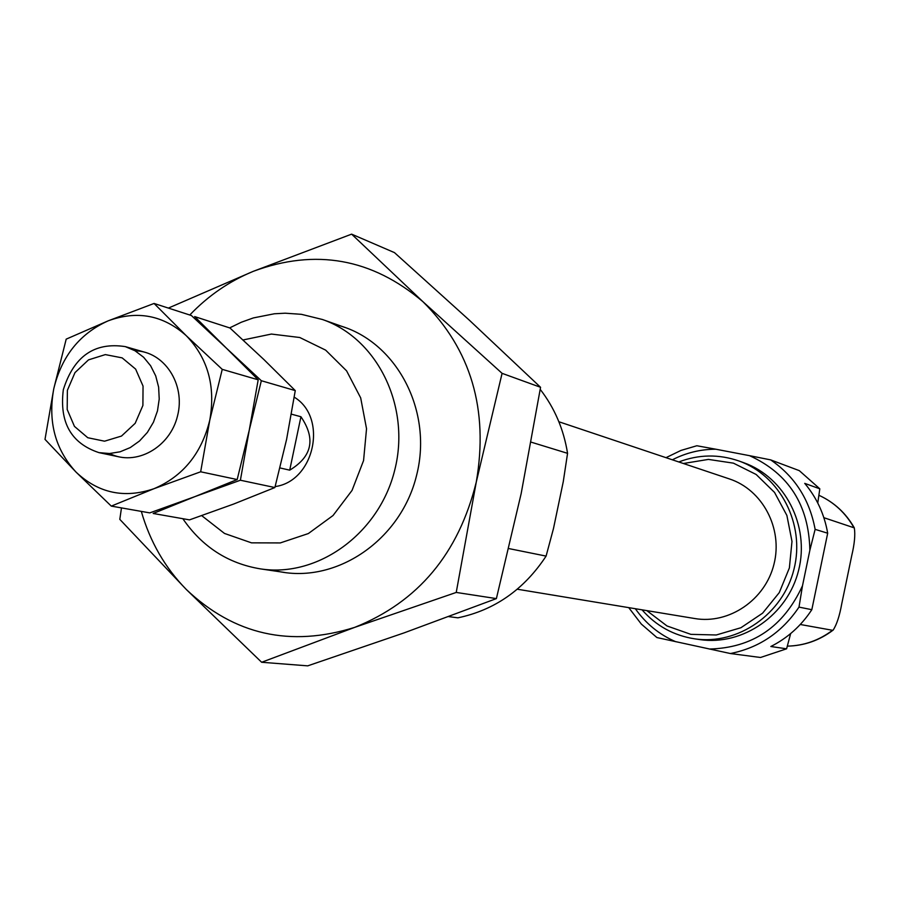 <?xml version="1.0" encoding="UTF-8"?>
<svg xmlns="http://www.w3.org/2000/svg" width="900" height="900" viewBox="0 0 900 900"><rect width="100%" height="100%" fill="white"/><g stroke="black" fill="none" stroke-linecap="round" stroke-linejoin="round"><path stroke-width="1.35" d="M508.86 548.584L546.097 556.099L553.489 528.502L563.265 481.691L567.562 453.33L531.214 442.17M809.865 550.249C808.852 505.114 788.738 473.591 749.531 455.67L770.67 459.889C794.768 476.415 809.584 499.567 815.13 529.358L809.865 550.249L802.496 585.754L798.998 607.106L811.822 609.694C801.27 625.759 787.613 638.033 770.839 646.504L786.6 648.81L790.65 633.577M815.13 529.358L827.685 533.216L811.822 609.694M798.998 607.106C782.021 632.306 759.161 647.786 730.418 653.535L656.921 637.56L641.329 624.082L628.74 607.635M730.418 653.535L760.5 657.484L786.6 648.81M294.255 397.181C328.162 417.521 314.539 481.32 275.141 486.574M678.78 461.959C698.794 454.365 718.841 454.039 738.923 460.98L743.816 462.746C784.879 477.202 809.944 525.701 798.626 570.24C787.77 614.903 742.928 646.02 699.863 639.585L694.721 638.842C673.717 635.569 656.156 625.894 642.038 609.829M738.923 460.98C780.199 475.515 805.387 524.295 794.014 569.092C783.09 614.014 738 645.322 694.721 638.842M770.67 459.889L799.301 470.644L819.81 488.824L817.762 502.988M666 457.673L680.985 450.428L696.859 445.748L715.826 449.213C700.571 449.257 686.07 452.779 672.345 459.799M802.496 585.754C783.574 626.839 752.512 647.933 709.312 649.035M675.754 641.734C659.261 634.59 645.795 623.576 635.332 608.715M749.531 455.67L715.826 449.213M819.81 488.824L804.724 483.368C816.75 497.711 824.4 514.327 827.685 533.216M683.381 463.5L708.413 459.405L733.421 463.151L756.158 474.48L774.551 492.435L786.881 515.43L791.989 541.395L789.379 567.945L779.265 592.627L762.592 613.181L740.925 627.727L716.265 634.984L690.863 634.354L667.012 625.961L646.819 610.616M558.877 421.751L729.461 478.946C762.581 489.78 783.056 528.525 774 564.12C765.337 599.827 729.113 624.465 694.778 618.536L517.264 589.219M540.225 389.385C554.569 407.902 563.681 429.221 567.562 453.33M546.097 556.099C524.07 589.523 494.674 610.099 457.92 617.827L448.762 616.624M817.976 580.005L820.935 565.751M823.871 517.691L854.303 527.884C855.405 534.499 854.55 543.735 851.749 555.581L841.725 603.923C839.587 615.847 836.741 624.566 833.164 630.079L832.5 630.281C819.011 640.429 804.004 645.716 787.489 646.133C804.308 645.75 819.529 640.395 833.164 630.079M800.28 624.488L832.5 630.281M63.315 389.734C73.845 356.276 94.5 341.91 125.302 346.613L135.034 350.775L143.618 357.255L150.615 365.76L155.711 375.896L158.625 387.157L159.221 399.026L157.477 410.895L153.461 422.201L147.375 432.405L139.523 440.989L130.286 447.57L120.116 451.8L109.496 453.521L98.955 452.632C71.145 443.396 59.265 422.426 63.315 389.734M291.442 414.169L300.938 416.745L289.71 470.16C312.188 456.57 315.934 438.772 300.938 416.745M280.001 467.944L289.71 470.16M67.388 390.296L74.981 372.611L88.504 359.876L105.334 354.6L122.153 357.874L135.63 369.101L143.044 386.089L142.898 405.461L135.191 423.304L121.489 436.061L104.558 441.191L87.772 437.726L74.453 426.397L67.185 409.478L67.388 390.296M222.244 369.36L186.266 335.7L154.069 303.457L108.124 320.861L66.195 339.142L53.764 388.789L45 439.369L76.14 472.207C98.528 493.234 124.481 498.735 153.99 488.7C183.015 476.336 201.6 453.488 209.779 420.142L222.244 369.36L258.188 379.811L249.278 430.065L237.184 479.543L194.906 496.62L149.771 512.887L111.285 506.104L153.99 488.7L200.666 471.791L237.184 479.543M111.285 506.104L76.14 472.207C55.249 449.539 47.79 421.729 53.764 388.789C61.65 356.243 79.763 333.596 108.124 320.861C137.171 310.196 163.226 315.146 186.266 335.7C207.9 358.211 215.741 386.359 209.779 420.142L200.666 471.791M154.069 303.457L191.396 315.529L226.215 347.985L258.188 379.811M109.642 453.51C135.405 466.74 169.942 447.806 177.536 415.879C185.782 384.109 164.115 351.225 135.157 350.843M240.39 480.229L249.278 430.065L261.338 380.723L295.267 390.6L286.582 439.436L274.882 487.541L233.539 504.09L189.506 519.874L153.157 513.472L194.906 496.62L240.39 480.229L274.882 487.541M261.338 380.723L226.215 347.985L194.67 316.586L229.939 327.983L263.947 359.595L295.267 390.6M351.619 234.146L394.47 252.619L469.463 320.299L540.562 387.293L521.168 493.571L496.384 598.601L456.233 592.436L476.269 482.085L502.088 373.343L422.966 301.725L351.619 234.146L253.384 271.294C315.551 248.321 372.082 258.457 422.966 301.725C470.993 349.459 488.756 409.579 476.269 482.085C458.629 553.59 418.095 602.021 354.645 627.39L456.233 592.436M540.562 387.293L502.088 373.343M496.384 598.601L403.965 632.925L307.71 665.854L261.641 662.265L354.645 627.39C290.351 647.494 234.259 634.871 186.356 589.534L261.641 662.265M141.311 511.391C150.053 541.755 165.071 567.81 186.356 589.534L119.801 519.356L121.478 507.904M189.776 315C208.249 295.684 229.455 281.115 253.384 271.294L168.368 308.081M333.652 324.202C393.851 337.196 433.721 408.319 416.599 475.301C400.376 542.498 331.841 586.676 272.576 569.981M345.251 327.566L322.436 319.5C377.471 338.434 410.873 406.496 394.785 469.879C379.327 533.408 317.947 577.924 260.449 568.879L284.4 572.434M243.056 339.964L271.406 334.058L299.79 337.511L325.642 350.134L346.601 370.868L360.686 397.89L366.536 428.738L363.566 460.575L352.035 490.433L333.034 515.52L308.351 533.554L280.305 542.925L251.494 542.846L224.494 533.441L201.724 515.655M854.314 527.884C845.989 513.225 834.289 502.402 819.225 495.416C834.03 502.301 845.561 512.977 853.819 527.456M182.846 518.704C202.095 546.761 227.959 563.479 260.449 568.879M322.436 319.5L301.41 314.325L285.199 313.2L274.354 313.774L253.406 317.914L241.301 322.245L229.669 327.892M145.699 352.474L125.302 346.613M119.711 457.009L98.955 452.632"/></g></svg>
